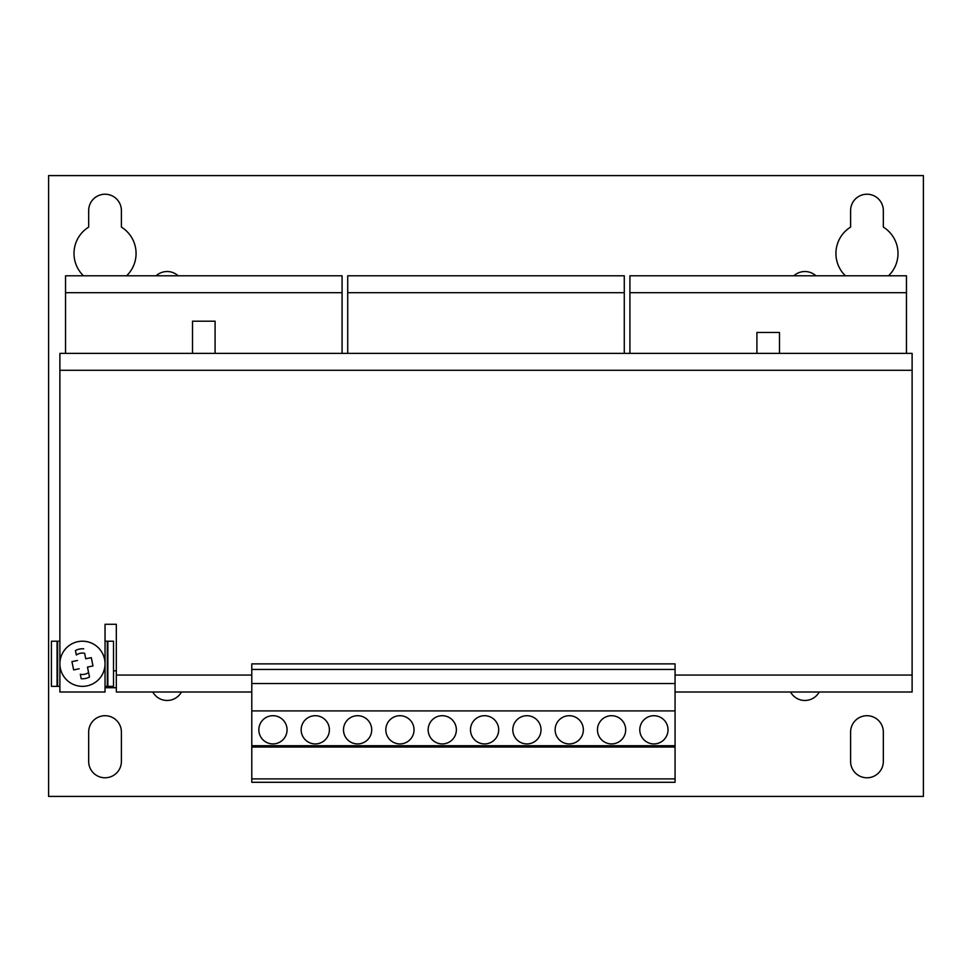 <?xml version="1.0" encoding="UTF-8"?>
<svg xmlns="http://www.w3.org/2000/svg" width="972" height="972" viewBox="0 0 972 972"><rect width="100%" height="100%" fill="white"/><g stroke="black" fill="none" stroke-linecap="round" stroke-linejoin="round"><path stroke-width="1.46" d="M866.963 777.782A16.366 16.366 0 0 0 883.329 761.416L883.329 732.074A16.366 16.366 0 0 0 866.963 715.708A16.366 16.366 0 0 0 850.597 732.074L850.597 761.416A16.366 16.366 0 0 0 866.963 777.782M790.54 692.003A16.366 16.366 0 0 0 819.214 692.003M126.603 275.793A31.043 31.043 0 0 0 121.403 227.096L121.403 210.584A16.366 16.366 0 0 0 105.037 194.218A16.366 16.366 0 0 0 88.671 210.584L88.671 227.096A31.043 31.043 0 0 0 83.471 275.793M152.786 692.003A16.366 16.366 0 0 0 181.46 692.003M105.037 777.782A16.366 16.366 0 0 0 121.403 761.416L121.403 732.074A16.366 16.366 0 0 0 105.037 715.708A16.366 16.366 0 0 0 88.671 732.074L88.671 761.416A16.366 16.366 0 0 0 105.037 777.782M888.529 275.793A31.043 31.043 0 0 0 883.329 227.096L883.329 210.584A16.366 16.366 0 0 0 866.963 194.218A16.366 16.366 0 0 0 850.597 210.584L850.597 227.096A31.043 31.043 0 0 0 845.397 275.793M484.591 715.708A14.106 14.106 0 0 0 470.484 729.814A14.106 14.106 0 0 0 484.591 743.92A14.106 14.106 0 0 0 498.697 729.814A14.106 14.106 0 0 0 484.591 715.708M442.26 715.708A14.106 14.106 0 0 0 428.154 729.814A14.106 14.106 0 0 0 442.26 743.92A14.106 14.106 0 0 0 456.366 729.814A14.106 14.106 0 0 0 442.26 715.708M399.929 715.708A14.106 14.106 0 0 0 385.823 729.814A14.106 14.106 0 0 0 399.929 743.92A14.106 14.106 0 0 0 414.036 729.814A14.106 14.106 0 0 0 399.929 715.708M357.599 715.708A14.106 14.106 0 0 0 343.493 729.814A14.106 14.106 0 0 0 357.599 743.92A14.106 14.106 0 0 0 371.717 729.814A14.106 14.106 0 0 0 357.599 715.708M315.268 715.708A14.106 14.106 0 0 0 301.162 729.814A14.106 14.106 0 0 0 315.268 743.92A14.106 14.106 0 0 0 329.387 729.814A14.106 14.106 0 0 0 315.268 715.708M272.95 715.708A14.106 14.106 0 0 0 258.831 729.814A14.106 14.106 0 0 0 272.95 743.92A14.106 14.106 0 0 0 287.056 729.814A14.106 14.106 0 0 0 272.95 715.708M569.252 715.708A14.106 14.106 0 0 0 555.134 729.814A14.106 14.106 0 0 0 569.252 743.92A14.106 14.106 0 0 0 583.358 729.814A14.106 14.106 0 0 0 569.252 715.708M526.921 715.708A14.106 14.106 0 0 0 512.803 729.814A14.106 14.106 0 0 0 526.921 743.92A14.106 14.106 0 0 0 541.027 729.814A14.106 14.106 0 0 0 526.921 715.708M611.57 715.708A14.106 14.106 0 0 0 597.464 729.814A14.106 14.106 0 0 0 611.57 743.92A14.106 14.106 0 0 0 625.689 729.814A14.106 14.106 0 0 0 611.57 715.708M653.901 715.708A14.106 14.106 0 0 0 639.795 729.814A14.106 14.106 0 0 0 653.901 743.92A14.106 14.106 0 0 0 668.019 729.814A14.106 14.106 0 0 0 653.901 715.708M87.006 685.892A22.575 22.575 0 0 0 104.575 659.247A22.575 22.575 0 0 0 77.918 641.666A22.575 22.575 0 0 1 104.575 659.247A22.575 22.575 0 0 1 87.006 685.892A22.575 22.575 0 0 1 60.349 668.323A22.575 22.575 0 0 1 77.918 641.666A22.575 22.575 0 0 0 59.887 663.779L59.887 692.003L105.037 692.003L105.037 624.279L116.324 624.279L116.324 675.066L251.784 675.066M83.714 648.834A15.005 15.005 0 0 0 75.427 650.535L76.338 654.994A10.704 10.704 0 0 1 84.637 653.293L85.755 658.785L84.637 653.293M91.307 657.74L91.246 657.655A10.704 10.704 0 0 1 91.307 657.74L92.972 665.844A10.704 10.704 0 0 1 92.948 665.954L87.456 667.071L88.586 672.563A10.704 10.704 0 0 1 80.299 674.264L81.211 678.735A15.005 15.005 0 0 0 89.509 677.034L87.456 667.071L92.984 665.942L91.283 657.643L85.755 658.785M73.617 669.817L73.678 669.902A10.704 10.704 0 0 1 73.617 669.817L71.952 661.713A10.704 10.704 0 0 1 71.977 661.616L71.952 661.713M75.427 650.535L76.338 654.994M192.517 353.371L192.517 321.197L215.091 321.197L215.091 353.371M756.909 353.371L756.909 332.485L779.483 332.485L779.483 353.371M178.143 275.793A16.366 16.366 0 0 0 156.103 275.793M815.897 275.793A16.366 16.366 0 0 0 793.857 275.793M923.4 796.408L923.4 175.592L48.6 175.592L48.6 796.408L923.4 796.408M505.756 782.302L251.784 782.302L251.784 663.876L675.066 663.876L675.066 782.302L505.756 782.302M116.324 687.739L105.037 687.739M65.537 292.694L342.083 292.694L342.083 275.793L65.537 275.793L65.537 353.371M342.083 292.694L342.083 353.371M116.324 670.838L113.505 670.838M629.917 292.694L906.463 292.694L906.463 275.793L629.917 275.793L629.917 353.371M906.463 292.694L906.463 353.371M347.721 292.694L624.279 292.694L624.279 275.793L347.721 275.793L347.721 353.371M624.279 292.694L624.279 353.371M675.066 675.066L912.113 675.066L912.113 370.296L59.887 370.296L59.887 663.779M251.784 692.003L116.324 692.003L116.324 675.066M912.113 675.066L912.113 692.003L675.066 692.003M59.887 370.296L59.887 353.371L912.113 353.371L912.113 370.296M675.066 747.031L251.784 747.031M675.066 745.731L251.784 745.731M675.066 778.9L251.784 778.9M675.066 669.429L251.784 669.429M675.066 683.535L251.784 683.535M675.066 710.909L251.784 710.909M77.468 660.486L71.94 661.616L73.641 669.915L79.169 668.785M80.299 674.264L81.211 678.735M89.509 677.034L88.586 672.563M59.887 686.354L57.627 686.354L57.627 641.204L59.887 641.204M105.037 641.204L107.297 641.204L107.297 686.354L105.037 686.354M57.627 641.204L51.419 641.204L51.419 686.354L57.627 686.354M57.069 686.354L57.069 641.204M107.297 686.354L113.505 686.354L113.505 641.204L107.297 641.204M107.856 641.204L107.856 686.354"/></g></svg>
